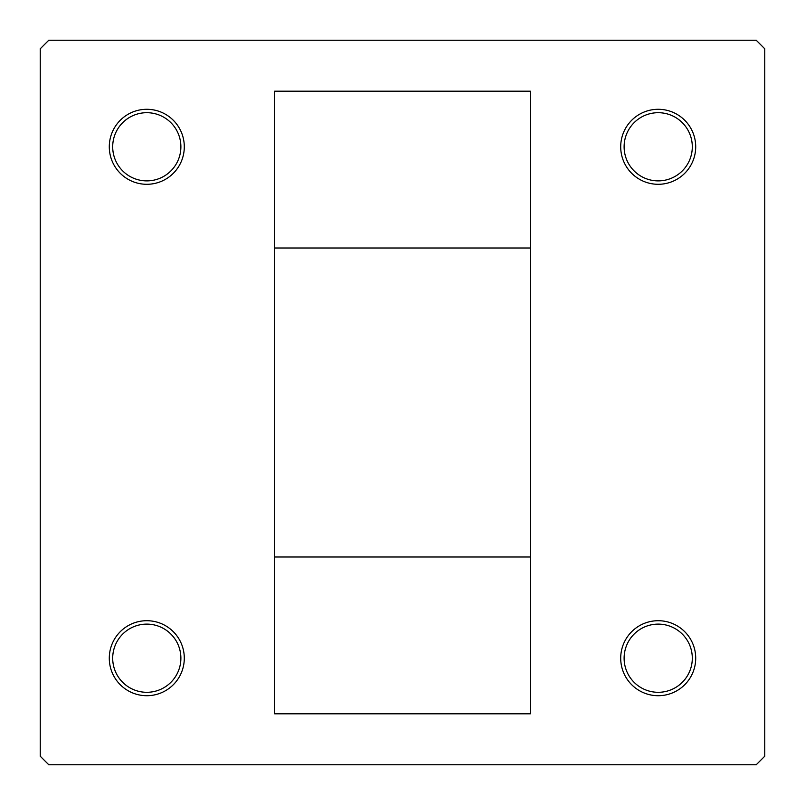 <?xml version="1.0" encoding="UTF-8"?>
<svg xmlns="http://www.w3.org/2000/svg" width="805" height="805" viewBox="0 0 805 805"><rect width="100%" height="100%" fill="white"/><g stroke="black" fill="none" stroke-linecap="round" stroke-linejoin="round"><path stroke-width="1.21" d="M180.873 657.323A34.092 34.092 0 0 0 145.906 624.127A34.092 34.092 0 0 0 112.71 659.094A34.092 34.092 0 0 0 147.677 692.29A34.092 34.092 0 0 0 180.873 657.323M530.354 402.5L530.354 713.804L274.646 713.804L274.646 91.196L530.354 91.196L530.354 402.5M620.705 146.792A37.503 37.503 0 0 0 658.208 184.295A37.503 37.503 0 0 0 695.711 146.792A37.503 37.503 0 0 0 658.208 109.289A37.503 37.503 0 0 0 620.705 146.792M109.289 146.792A37.503 37.503 0 0 0 146.792 184.295A37.503 37.503 0 0 0 184.295 146.792A37.503 37.503 0 0 0 146.792 109.289A37.503 37.503 0 0 0 109.289 146.792M109.289 658.208A37.503 37.503 0 0 0 146.792 695.711A37.503 37.503 0 0 0 184.295 658.208A37.503 37.503 0 0 0 146.792 620.705A37.503 37.503 0 0 0 109.289 658.208M620.705 658.208A37.503 37.503 0 0 0 658.208 695.711A37.503 37.503 0 0 0 695.711 658.208A37.503 37.503 0 0 0 658.208 620.705A37.503 37.503 0 0 0 620.705 658.208M756.227 40.25L48.773 40.25L40.25 48.773L40.25 756.227L48.773 764.75L756.227 764.75L764.75 756.227L764.75 48.773L756.227 40.25M147.677 180.873A34.092 34.092 0 0 0 180.873 145.906A34.092 34.092 0 0 0 145.906 112.71A34.092 34.092 0 0 0 112.71 147.677A34.092 34.092 0 0 0 147.677 180.873M624.127 147.677A34.092 34.092 0 0 0 659.094 180.873A34.092 34.092 0 0 0 692.29 145.906A34.092 34.092 0 0 0 657.323 112.71A34.092 34.092 0 0 0 624.127 147.677M657.323 624.127A34.092 34.092 0 0 0 624.127 659.094A34.092 34.092 0 0 0 659.094 692.29A34.092 34.092 0 0 0 692.29 657.323A34.092 34.092 0 0 0 657.323 624.127M530.354 557L274.646 557M530.354 248L274.646 248"/></g></svg>
